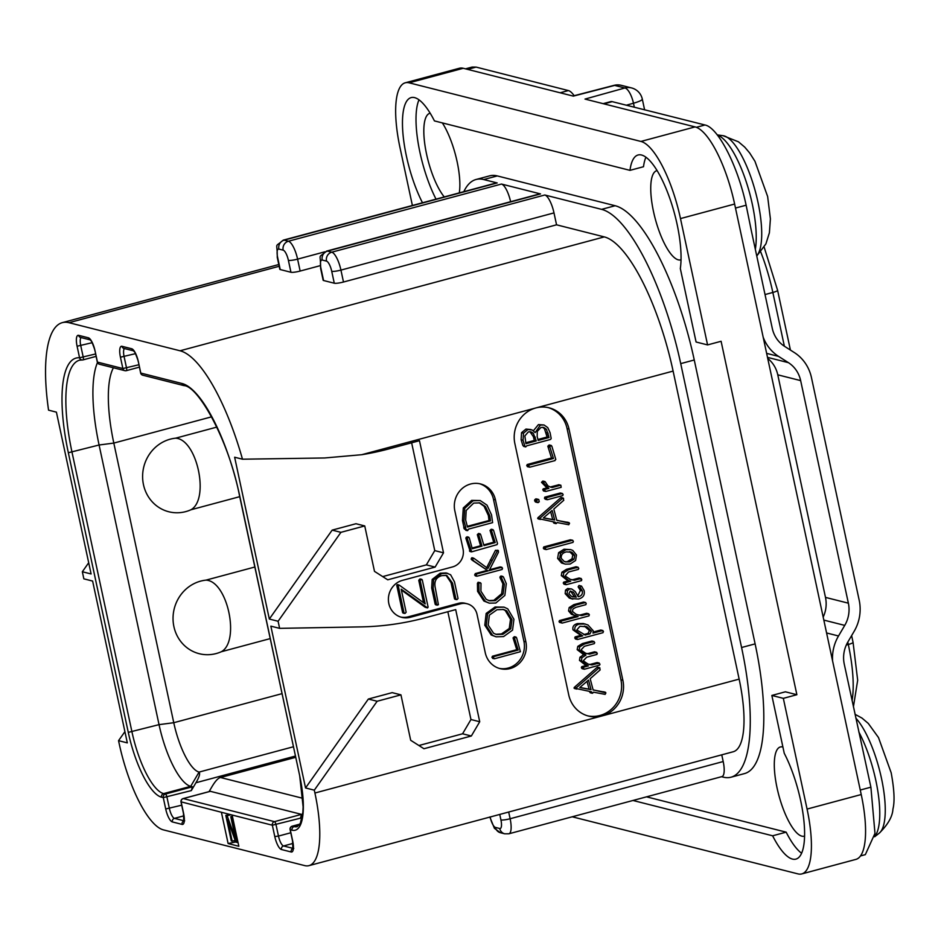 <?xml version="1.0" encoding="UTF-8"?>
<svg xmlns="http://www.w3.org/2000/svg" width="941" height="941" viewBox="0 0 941 941"><rect width="100%" height="100%" fill="white"/><g stroke="black" fill="none" stroke-linecap="round" stroke-linejoin="round"><path stroke-width="1.41" d="M621.319 85.337L631.529 87.925A14.703 13.821 104.2 0 0 624.883 87.983L614.673 85.408A14.703 3.752 75.5 0 0 614.026 85.36A14.703 14.703 0 0 1 621.319 85.337A14.703 13.821 104.2 0 0 614.673 85.408L573.328 96.123L463.266 68.281A73.516 22.231 75 0 0 459.42 68.246L405.277 82.784A73.516 22.231 -105 0 0 399.996 147.631L412.393 205.479M807.072 809.072L861.227 794.533A73.516 22.231 75 0 1 855.934 859.38L801.791 873.918A73.516 22.231 -105 0 0 807.072 809.072L783.335 698.351L796.874 694.717L721.1 341.277L707.573 344.912L680.484 218.583A73.516 22.231 -105 0 0 640.927 141.444L409.123 82.82A73.516 22.231 -105 0 0 405.277 82.784M861.227 794.533L734.627 204.044A73.516 22.231 75 0 0 695.07 126.906L585.008 99.076L624.883 87.983A14.703 5.128 74.5 0 1 633.469 103.228L634.328 107.25M644.609 109.85L642.303 99.099A14.703 2.341 167.9 0 1 633.469 103.228L626.318 105.216M783.335 698.351L771.843 695.446L784.253 753.306A66.164 20.008 75 0 1 803.767 819.505A66.164 20.008 75 0 1 795.933 859.109A66.164 20.008 75 0 1 772.632 835.796L632.975 800.473M572.21 816.788L797.944 873.883A73.516 22.231 -105 0 0 801.791 873.918M646.514 796.839L786.17 832.162A66.164 20.008 -105 0 0 801.614 853.24M786.17 832.162L772.632 835.796M418.992 99.828A66.164 20.008 -105 0 0 436.024 199.127M645.926 157.229A66.164 20.008 -105 0 0 643.503 166.722L629.976 170.356A66.164 20.008 75 0 1 638.069 154.994A66.164 20.008 75 0 1 668.557 194.916A66.164 20.008 75 0 1 680.319 268.526L696.081 342.006L707.573 344.912M771.843 695.446L785.382 691.811L796.874 694.717M459.29 192.881A46.168 13.962 -105 0 0 457.126 161.734A46.168 13.962 -105 0 0 442.352 122.906M430.178 113.214A46.168 13.962 -105 0 0 429.861 113.285A46.168 13.962 -105 0 0 426.544 154.006A46.168 13.962 -105 0 0 444.258 196.916M657.1 170.603A46.168 13.962 -105 0 0 656.783 170.674A46.168 13.962 -105 0 0 653.466 211.396A46.168 13.962 -105 0 0 680.731 259.857A46.168 13.962 -105 0 0 681.037 259.763M782.912 747.036A46.168 13.962 -105 0 0 780.336 746.978A46.168 13.962 -105 0 0 777.019 787.699A46.168 13.962 -105 0 0 804.284 836.161A46.168 13.962 -105 0 0 804.579 836.067M463.819 191.67A147.043 44.462 75 0 1 476.052 179.496L489.591 175.861A147.043 44.462 75 0 1 497.283 175.92L615.132 205.726A147.043 44.462 75 0 1 694.258 359.991L755.117 643.879A147.043 44.462 75 0 1 744.554 773.573L731.016 777.207A147.043 44.462 75 0 1 723.323 777.148L721.547 776.701M422.485 202.762A66.164 20.008 75 0 1 403.254 136.81A66.164 20.008 75 0 1 411.135 97.605A66.164 20.008 75 0 1 434.436 120.907L629.976 170.356M476.052 179.496A147.043 44.462 75 0 1 483.745 179.555L497.189 182.954A17.056 5.152 75 0 0 496.295 182.954L283.229 240.155C273.925 248.283 277.442 241.084 277.254 257.352L279.806 269.279A7.352 1.164 167.9 0 0 280.23 269.549L290.945 272.267L288.393 260.339A9.704 2.929 -105 0 0 283.17 250.153A7.352 6.905 -75.8 0 1 288.416 241.237L284.123 240.155A17.056 5.152 -105 0 0 283.229 240.155M163.463 829.891L304.684 865.602A82.338 24.901 -105 0 0 309.001 865.638A82.338 24.901 -105 0 0 314.917 793.016L314.306 790.169L305.543 787.958L270.855 626.141L279.618 628.353L278.101 621.26L269.326 619.037L234.638 457.22L242.484 459.208A127.929 38.675 -105 0 0 180.037 350.781L69.011 322.704A127.929 38.675 -105 0 0 62.318 322.645A127.929 38.675 -105 0 0 48.556 410.158L56.413 412.146L91.101 573.963L82.338 571.752L83.855 578.844L92.618 581.056L127.317 742.884L118.542 740.661L119.154 743.496A82.338 24.901 -105 0 0 163.463 829.891M221.417 812.33L228.11 843.548L238.826 846.265L232.133 815.035L181.143 801.861M82.338 571.752L88.701 562.742M118.542 740.661L124.906 731.663M320.128 265.691L300.144 271.055A7.352 1.164 167.9 0 1 290.945 272.267M323.575 280.512A7.352 1.164 167.9 0 1 323.151 280.242L320.599 268.314A7.352 1.164 167.9 0 0 321.01 268.585L323.575 280.512L334.278 283.217L331.726 271.302A7.352 1.164 -12.1 0 0 340.936 270.102L553.99 212.901L556.554 224.817L343.489 282.018A7.352 1.164 167.9 0 1 334.278 283.217M180.037 350.781L604.275 236.897L556.554 224.817M288.393 260.339A7.352 1.164 -12.1 0 0 297.591 259.14A17.056 5.152 -105 0 0 288.416 241.237L501.471 184.048A17.056 5.152 75 0 1 510.61 201.703M331.726 271.302A9.704 2.929 -105 0 0 326.503 261.116A7.352 6.905 -75.8 0 1 331.75 252.2L544.815 194.999L601.593 209.361A147.043 44.462 75 0 1 680.719 363.626L741.579 647.514A147.043 44.462 75 0 1 731.016 777.207M501.471 184.048L540.534 193.917A17.056 5.152 75 0 0 539.64 193.917L326.574 251.118C317.258 259.245 320.775 252.047 320.599 268.314M490.167 817L490.214 817.235A9.704 2.929 -105 0 0 495.436 827.421L499.73 828.503A9.704 2.929 -105 0 0 500.93 819.94A7.352 1.164 -12.1 0 0 510.128 818.741L723.194 761.54A17.056 5.152 75 0 1 721.97 776.584L508.905 833.785A17.056 5.152 -105 0 0 510.128 818.741L508.693 812.024M723.194 761.54L721.759 754.835M604.275 236.897A127.929 38.675 75 0 1 673.109 371.095L739.144 679.12A82.338 24.901 75 0 1 733.227 751.753L309.001 865.638M544.815 194.999A17.056 5.152 75 0 1 553.99 212.901M514.868 443.611A29.406 27.642 -75.8 0 1 535.852 407.947A29.406 27.642 -75.8 0 1 549.156 407.829A29.406 27.642 -75.8 0 1 569.011 429.072L622.871 680.308A29.406 27.642 -75.8 0 1 601.887 715.972A29.406 27.642 -75.8 0 1 588.596 716.089A29.406 27.642 -75.8 0 1 568.729 694.846L514.868 443.611M279.618 628.353L360.885 626.894A294.086 276.383 104.2 0 0 425.226 617.79L455.691 609.615L479.722 721.747L471.335 736.003L423.956 748.73L410.688 740.285L400.948 694.858L377.141 701.257L314.306 790.169M242.484 459.208L324.621 457.973L361.673 454.715A294.086 276.383 104.2 0 0 389.021 448.869L419.474 440.694L443.517 552.826L435.118 567.094L387.739 579.809L374.483 571.363L364.743 525.937L340.924 532.335L278.101 621.26M499.189 668.369A22.055 20.726 104.2 0 0 523.914 641.315L525.866 641.809A22.055 20.726 -75.8 0 1 500.153 668.639A22.055 20.726 -75.8 0 1 485.25 652.713L477.04 614.391A14.703 13.821 104.2 0 0 467.112 603.769A14.703 13.821 104.2 0 0 460.455 603.828L410.37 617.272A19.114 17.961 -75.8 0 1 401.736 617.355A19.114 17.961 -75.8 0 1 388.386 598.982A19.114 17.961 -75.8 0 1 402.466 580.362L452.55 566.917A14.703 13.821 104.2 0 0 463.043 549.085L454.821 510.763A22.055 20.726 -75.8 0 1 480.533 483.933A22.055 20.726 -75.8 0 1 495.436 499.859L493.484 499.365A22.055 20.726 104.2 0 0 479.557 483.709M525.866 641.809L495.436 499.859M411.64 442.799L434.754 550.614L426.355 564.882L382.693 576.598M364.743 525.937L355.98 523.725L332.161 530.124L269.326 619.037M443.517 552.826L434.754 550.614M435.118 567.094L426.355 564.882M340.924 532.335L332.161 530.124M548.168 407.606A29.406 27.642 104.2 0 1 567.07 428.578L620.931 679.825A29.406 27.642 104.2 0 1 587.619 715.83M592.771 642.15L591.818 641.033L582.432 643.55L577.786 646.385L577.174 649.655L583.714 654.677L579.962 657.241L579.48 660.406L585.608 665.24L588.36 665.91L583.691 667.169L583.302 668.134L584.502 669.192L599.546 665.158L599.97 664.24L598.97 663.064L591.995 664.934L588.337 664.264L583.232 660.817L586.725 657.183L596.923 654.442L597.288 653.313L596.335 652.336L589.678 654.124L585.984 653.454L580.926 650.043L584.396 646.291L594.265 643.644L594.724 642.644L593.771 641.527L584.373 644.044L579.738 646.879L579.127 650.149L585.925 655.124L581.903 657.735L581.432 660.9L587.549 665.722M586.372 665.428L581.738 666.675L581.362 667.639L582.561 668.698M598.029 663.746L597.029 662.57L590.042 664.44L587.407 664.005M597.312 662.558L599.264 663.052L597.312 662.558M597.288 653.313L594.383 651.842L595.335 652.819L594.383 651.842L587.725 653.63L585.055 653.195M592.101 641.021L594.053 641.515L592.101 641.021M574.022 688.071L591.501 691.823L592.559 693.235L593.559 692.188L605.145 694.376L605.898 692.917L605.369 692.235L593.124 689.965L590.172 678.708L600.158 669.898L599.37 667.639L596.923 667.545L574.245 687.424L574.845 688.577M589.595 691.47L590.607 692.741M605.898 692.917L593.089 689.824M580.762 635.387L582.702 635.881L577.104 637.386L576.704 638.527L577.75 639.457L602.969 632.693L603.463 631.435L602.569 630.552L592.995 633.117L593.195 630.705L587.972 624.977L583.444 623.554L577.48 623.577C573.798 624.565 572.316 626.659 572.998 629.87L580.762 635.387L575.151 636.892L574.751 638.033L575.798 638.963M603.463 631.435L600.617 630.058L601.511 630.94L600.617 630.058L593.253 632.034M576.08 616.108L559.436 620.578L559.036 621.672L562.142 623.107L588.948 615.908L589.36 614.72L586.466 613.32L587.407 614.226L586.466 613.32L579.809 615.096L581.761 615.59L578.703 615.108L575.892 614.167L572.387 611.344L573.022 608.945L575.845 607.357L585.867 604.663L586.231 603.44L585.373 602.546L583.432 602.064L584.29 602.958L583.432 602.064L573.857 604.628L569.164 607.58L568.564 610.956L571.422 614.297L576.151 616.084M579.809 615.096L577.715 614.838M578.503 587.384L580.444 587.878L582.338 590.936C582.844 594.065 581.503 596.006 578.28 596.747L575.163 591.454L571.669 588.972L569.576 588.995L567.458 590.619L567.129 594.171L571.246 598.582L578.492 599.029C583.173 597.77 585.043 594.935 584.09 590.525L581.526 586.125L578.997 585.443L578.15 586.866L580.385 590.442L577.856 595.724M571.669 588.972L567.635 588.501L565.517 590.125L565.176 593.677L569.305 598.088L572.857 599.123M576.845 567.858L575.904 566.776L566.506 569.305L561.883 572.234L561.307 575.598L567.411 580.479L570.693 581.267L565.647 582.62L565.176 583.573L566.247 584.702L581.62 580.585L580.891 578.527L574.539 580.232L570.799 579.656L565.129 575.986L568.47 572.034L578.35 569.387L578.786 568.352L577.856 567.27L568.458 569.787L563.835 572.716L563.247 576.092L569.364 580.973M568.658 580.797L563.694 582.126L563.236 583.079L564.306 584.208M581.797 579.444L578.938 578.033L579.844 578.962L578.938 578.033L572.587 579.738L569.834 579.385M576.198 566.764L578.139 567.258L576.198 566.764M570.728 549.626L563.988 549.226L558.601 552.696L557.613 558.401L561.53 562.977L565.282 564.118L570.199 564.035L575.598 560.483L576.48 555.014L572.763 550.414L570.728 549.626L565.929 549.72L560.554 553.19L559.566 558.895L563.483 563.471L565.282 564.118M570.364 539.793L572.716 540.275L570.364 539.793L543.733 546.944L543.675 548.756L546.298 549.556L572.987 542.392L573.387 541.251L572.304 540.287L545.674 547.439L545.239 548.509L546.298 549.556M537.664 518.444L555.131 522.196L556.19 523.608L557.201 522.549L568.776 524.749L569.54 523.29L568.999 522.608L556.766 520.338L553.802 509.081L563.788 500.259L563 498.012L560.554 497.907L537.887 517.785L538.475 518.938M553.226 521.832L554.237 523.114M569.54 523.29L556.719 520.197M536.841 499.083L534.782 499.636L534.606 500.883L536.37 502.071M561.154 493.931L560.13 493.037L544.733 497.166L544.474 498.401L545.592 499.189M546.933 487.885L548.874 488.379L545.133 489.379L544.71 490.367L545.815 491.449L561.177 487.32L560.86 485.238L558.907 484.744L550.332 486.968L552.285 487.462L550.779 487.238L547.933 485.838L545.439 482.121L542.745 481.086L543.486 481.639L542.745 481.086L541.51 482.333L546.933 487.885L543.18 488.885L542.769 489.873L543.863 490.955M554.614 460.502L555.813 459.479L551.849 446.199L549.05 445.022L549.909 445.705L549.05 445.022L547.827 446.199L551.508 457.985L527.242 464.501L526.701 465.642L527.795 466.689M544.027 424.979L540.369 425.097L535.182 432.578L532.147 429.955L527.889 429.567L523.49 433.178L523.067 440.27L524.807 445.987L525.772 446.881L526.666 445.858L550.603 439.423L551.179 438.447L550.073 432.695L547.768 427.626L544.027 424.979L538.417 424.603L533.418 430.719M530.959 429.531L525.948 429.072L521.537 432.684L521.114 439.776L522.855 445.505L525.772 446.881M585.631 655.207L583.973 654.642M587.725 653.63L589.678 654.124M590.042 664.44L591.995 664.934M581.761 668.404L584.502 669.192M581.362 667.639L583.302 668.134M599.982 668.086L598.864 668.039L576.198 687.906L576.786 689.071M596.923 667.545L598.864 668.039M589.842 692.27L592.559 693.235M574.245 687.424L576.198 687.906M588.501 680.072L591.042 689.659L579.738 687.553L588.501 680.072M587.019 681.331L589.09 689.165L591.042 689.659M589.09 689.165L579.868 687.448M585.396 624.048L579.421 624.071C575.751 625.059 574.257 627.153 574.951 630.364L582.702 635.881M574.751 638.033L577.75 639.457M579.974 626.259L587.031 626.812L591.407 631.058L589.913 633.94L585.02 634.904L576.774 630L579.974 626.259M584.385 626.059L589.454 630.564L587.972 633.446L583.785 634.575M587.972 633.446L589.913 633.94M584.349 634.728L585.714 635.069M586.231 603.44L585.373 602.546L575.81 605.122L571.105 608.062L570.505 611.438L573.375 614.779L578.103 616.578L561.377 621.06L560.989 622.166L562.142 623.107M589.36 614.72L588.419 613.803L581.761 615.59M559.472 622.389L561.424 622.883M559.036 621.672L560.989 622.166M575.139 615.873L578.103 616.578M578.15 586.866L580.444 587.878M580.938 585.937L580.091 587.36M570.199 591.113L573.504 592.265L576.268 597.147L571.728 596.57L568.905 593.771L570.199 591.113M572.834 596.923L571.728 596.57M570.587 591.042L574.316 596.653L571.869 596.618M574.316 596.653L576.268 597.147M572.587 579.738L574.539 580.232M563.953 584.22L566.247 584.702M566.4 551.885L571.857 552.226L574.716 555.402L573.986 559.272L569.646 561.859L564.377 561.612L561.33 558.448C560.789 555.014 562.483 552.826 566.4 551.885M565.341 561.93L569.646 561.859M569.634 551.614L572.775 554.908L572.046 558.778L567.705 561.365M543.286 548.015L545.239 548.509M563.612 498.459L562.495 498.401L539.828 518.279L540.416 519.432M560.554 497.907L562.495 498.401M553.473 522.643L556.19 523.608M537.887 517.785L539.828 518.279M552.132 510.434L554.672 520.02L543.38 517.926L552.132 510.434M550.65 511.704L552.72 519.526L554.672 520.02M552.72 519.526L543.498 517.821M535.7 498.895L537.64 499.389L536.546 501.377L537.229 502.365L539.24 501.835L538.793 499.577L537.64 499.389L538.793 499.577M535.276 501.871L538.323 502.565M560.13 493.037L562.083 493.531L546.686 497.66L546.427 498.895L547.533 499.683L562.765 495.589L563.106 494.425L562.083 493.531L563.106 494.425M544.474 498.401L547.533 499.683M545.439 482.121L544.686 481.58L543.463 482.827L548.874 488.379M558.566 484.756L560.507 485.25L552.285 487.462M543.475 490.967L545.815 491.449M551.849 446.199L551.003 445.516L549.779 446.693L553.461 458.479L529.195 464.995L528.654 466.136L529.748 467.183L555.025 460.608M527.407 466.701L529.748 467.183M551.508 457.985L553.461 458.479M547.98 446.728L549.932 447.222M528.348 431.884L530.924 431.813L533.276 433.236L536.264 440.941L525.972 443.705L524.855 435.942L528.348 431.884M540.957 427.461L543.675 427.379L546.415 429.272L549.038 437.518L538.158 440.435L537.182 436.542L537.276 431.401L540.957 427.461M529.924 431.684L533.371 436.636L534.312 440.447L525.666 442.776M534.312 440.447L536.264 440.941M542.675 427.238L544.474 428.79L547.097 437.024L537.934 439.482M546.921 436.6L548.874 437.095M547.097 437.024L549.038 437.518M305.543 787.958L368.366 699.034L377.141 701.257M447.845 611.709L470.959 719.524L462.572 733.792L418.91 745.507M400.948 694.858L392.185 692.635L368.366 699.034M479.722 721.747L470.959 719.524M471.335 736.003L462.572 733.792M400.76 617.073A19.114 17.961 104.2 0 0 408.429 616.778L458.514 603.334A14.703 13.821 -75.8 0 1 465.16 603.275L467.112 603.769M523.914 641.315L493.484 499.365M516.738 649.69L518.197 650.055L493.931 656.571L493.39 657.712L494.484 658.759L520.397 651.713L516.597 637.775L514.28 636.728L515.127 637.41L514.28 636.728L513.057 637.904L516.738 649.69L492.472 656.206L491.931 657.347L493.025 658.382M503.988 607.121L495.06 607.004L486.156 613.426L484.803 625.224L491.167 634.963L496.083 636.81L503.564 636.587L512.551 630.141L513.927 619.296L507.74 608.839L503.988 607.121L496.519 607.368L487.626 613.803L486.262 625.6L492.625 635.34L496.083 636.81M501.929 576.539L500.824 576.045L499.918 577.503L502.917 583.82L501.635 593.712L493.849 600.311L488.814 600.593M480.463 582.761L478.122 582.267L477.44 583.291L477.569 591.324L483.862 601.017L489.273 603.157L495.813 603.028L504.87 595.418L506.293 583.679L503.388 576.904L502.282 576.421L501.388 577.868L504.376 584.196L503.106 594.089L495.307 600.676L489.532 600.805L486.215 599.335L480.91 591.195L481.016 583.385L479.581 582.644L478.898 583.655L479.04 591.701L485.321 601.381L489.273 603.157M497.66 550.203L487.873 568.529L474.252 558.542L471.9 557.719L472.794 558.178L471.347 558.331L471.911 560.001L488.132 570.905L476.769 573.951L476.122 575.363L477.122 576.186L502.153 569.47L502.541 568.164L501.447 567.329L489.108 570.646L498.483 552.191L498.33 550.497L495.472 550.309L486.403 568.164M486.673 570.528L475.311 573.587L474.652 574.986L475.664 575.821M501.082 567.788L499.989 566.964L489.532 569.764M492.096 529.948L491.167 529.289L490.038 530.359L493.731 542.216L483.768 544.898M493.731 542.216L495.201 542.592L483.98 545.604L480.675 534.582L478.51 533.476L479.216 534.217L478.51 533.476L477.322 534.676L480.569 545.756L472.076 548.038M467.818 537.534L466.889 536.852L465.854 538.17L470.218 551.461M480.216 500.541L471.641 500.389L463.301 507.952L462.454 520.444L464.301 528.971L467.712 530.571L468.477 529.124L492.614 522.643L491.543 514.88L487.015 505.152L480.216 500.541L473.1 500.765L464.76 508.328L463.925 520.82L465.771 527.489L465.277 528.454L467.712 530.571M447.669 573.316L441.6 573.575L433.66 579.797L433.142 588.325L436.636 604.64L438.412 604.675L435.342 588.184C433.872 581.456 436.036 577.28 441.835 575.633L446.763 575.41L452.515 583.079L455.962 599.146L457.079 599.546L458.044 598.464L454.491 581.891L450.633 574.786L446.199 572.94L440.141 573.21L432.19 579.433L431.684 587.949L435.177 604.263L436.283 604.71M446.01 575.269L451.057 582.714L454.503 598.782L455.62 599.182M398.008 584.902L397.161 584.62L396.784 585.42L402.607 612.591L403.665 613.003M401.372 590.019L425.226 607.298L427.567 607.898L428.108 607.098L422.286 579.95L421.309 579.385L420.215 580.679L425.191 603.91L399.466 585.267L398.619 584.984L398.243 585.784L404.065 612.956L405.124 613.367L406.136 612.226L401.195 589.195L427.567 607.898M420.827 579.585L419.851 579.009L418.757 580.303L423.556 602.722M516.597 637.775L515.739 637.092L514.515 638.269L518.197 650.055M492.637 658.406L494.484 658.759M513.21 638.433L514.668 638.81M497.036 609.721L503.635 609.486L506.693 610.838L511.975 619.648L510.74 628.835L502.941 634.293L496.483 634.481L493.637 633.305L488.179 625.083L489.379 615.12L497.036 609.721M502.906 609.333L505.235 610.474L510.516 619.272L509.269 628.459L501.471 633.928L495.754 634.269M500.824 576.045L503.388 576.904M500.13 576.598L501.588 576.962M478.122 582.267L479.581 582.644M502.541 568.164L499.989 566.964M474.652 574.986L477.122 576.186M471.147 559.166L488.132 570.905M471.347 558.331L472.805 558.695L472.605 559.542M474.252 558.542L472.805 558.695M469.453 550.908L471.676 551.826L497.013 544.651L497.518 543.604L493.555 530.324L492.625 529.654L491.496 530.724L495.201 542.592M493.555 530.324L491.167 529.289M466.018 538.758L467.477 539.122L471.676 551.826M465.854 538.17L467.477 539.122M466.113 537.37L467.571 537.746L467.312 538.534M480.569 545.756L482.027 546.121L472.276 548.744L469.277 537.899L468.347 537.217L467.571 537.746M469.277 537.899L466.889 536.852M480.675 534.582L479.969 533.841L478.793 535.053L482.027 546.121M490.214 530.971L491.673 531.336M464.301 528.971L466.524 529.642M463.807 528.077L465.277 528.454M463.772 527.419L465.23 527.783M464.313 527.125L465.771 527.489M473.711 503.082L479.816 502.894L485.485 506.599L489.826 515.833L490.461 520.879L467.501 527.042L465.666 520.114L466.183 510.445L473.711 503.082M479.075 502.741L484.027 506.234L488.367 515.468L489.002 520.514L467.289 526.348M489.002 520.514L490.461 520.879M454.503 598.782L457.079 599.546M435.177 604.263L437.741 605.075M399.466 585.267L397.161 584.62M422.286 579.95L419.851 579.009M425.226 607.298L426.685 607.663M402.607 612.591L405.124 613.367M138.362 361.72L140.621 372.965A2.941 2.941 0 0 0 142.773 375.2A2.941 2.764 104.2 0 1 140.797 373.071L181.989 383.493A107.345 32.453 75 0 1 239.755 496.107L299.697 775.737A61.753 18.679 75 0 1 292.028 830.185L290.275 829.739L292.71 841.101A12.351 3.74 75 0 1 291.181 851.981L281.441 849.523A12.351 3.74 75 0 1 274.784 836.561L272.349 825.21A2.941 2.764 -75.8 0 1 274.454 821.646L183.295 798.58A2.941 2.764 104.2 0 0 181.19 802.155L183.624 813.506A12.351 3.74 75 0 1 182.095 824.398L172.356 821.928A12.351 3.74 75 0 1 165.71 808.978L163.275 797.615L161.523 797.18A61.753 18.679 75 0 1 128.282 732.38L68.34 452.75A107.345 32.453 75 0 1 79.573 357.768L77.091 346.229A12.351 3.74 75 0 1 78.632 335.337L88.372 337.795A12.351 3.74 75 0 1 95.017 350.758L97.452 362.109L122.871 368.543L120.436 357.192A12.351 3.74 75 0 1 121.965 346.3L131.705 348.758A12.351 3.74 75 0 1 138.362 361.72L140.727 372.801M299.697 775.737L303.12 806.849L302.873 812.224L300.355 823.293L297.203 826.645A58.812 17.785 75 0 1 294.121 826.621L292.369 826.174A2.941 0.894 -105 0 0 292.216 826.174A2.941 0.894 -105 0 0 292.063 826.28M299.897 824.151L292.369 826.174A2.941 2.764 104.2 0 0 290.275 829.739L290.228 829.444M232.133 815.035L272.349 825.21L300.402 818.188L302.661 814.353M300.402 818.188L301.532 814.377L274.454 821.646A2.941 0.894 75 0 1 276.031 824.728L278.465 836.078L290.781 832.773M301.532 814.377L210.361 791.322L183.295 798.58A2.941 0.894 -105 0 0 183.142 798.58A2.941 0.894 -105 0 0 182.977 798.686M183.989 820.775L174.45 818.364A9.41 2.847 75 0 1 169.392 808.495L166.957 797.133A2.941 0.894 75 0 0 165.369 794.051A2.941 2.764 -75.8 0 0 163.275 797.615L191.317 790.593L195.94 782.747C199.257 777.09 200.315 773.526 199.092 772.079A47.05 14.233 75 0 1 173.767 722.712L113.814 443.082A92.63 28.007 75 0 1 113.414 367.778M191.317 790.593L192.446 786.782L165.369 794.051L163.616 793.604A58.812 17.785 75 0 1 131.963 731.91L72.022 452.268A104.404 31.571 75 0 1 79.526 360.191L82.043 359.98A2.941 2.788 -85.4 0 0 82.949 359.897A2.941 0.894 -105 0 0 83.043 359.885A2.941 0.894 -105 0 0 83.255 357.286L80.773 345.747A9.41 2.847 75 0 1 81.149 337.596M96.076 356.38L83.043 359.885A2.941 2.941 0 0 1 82.043 359.98A2.941 2.788 -85.4 0 1 79.573 357.768L95.559 353.981M95.017 350.758L97.288 362.003A2.941 2.941 0 0 0 99.44 364.238A2.941 2.764 104.2 0 1 97.452 362.109L97.394 361.838M99.44 364.238L124.859 370.672A2.941 2.764 -75.8 0 0 126.188 370.66A2.941 0.894 -105 0 0 126.341 370.66A2.941 0.894 -105 0 0 126.553 368.06L124.118 356.71A9.41 2.847 75 0 1 124.483 348.558M139.374 367.155L126.341 370.66A2.941 2.941 0 0 1 124.859 370.672A2.941 2.764 -75.8 0 1 122.871 368.543L138.868 364.755M209.067 791.628L211.913 786.794C215.254 781.136 218.112 778.031 220.512 777.501L295.592 757.223M192.446 786.782L190.694 786.347A58.812 17.785 75 0 1 159.041 724.641L99.087 444.999A104.404 31.571 75 0 1 97.464 362.567M302.861 798.321L220.512 777.501L295.615 757.34M206.008 580.126C227.487 581.056 240.343 641.221 221.358 651.725A37.522 35.264 104.2 0 1 216.195 653.548A37.522 35.264 104.2 0 1 173.897 626.6A37.522 35.264 104.2 0 1 200.668 581.115A37.522 35.264 104.2 0 1 206.008 580.126L254.811 567.023M221.358 651.725L270.161 638.621M216.818 427.108L175.579 438.188C197.034 439.071 209.925 499.248 190.917 509.775A37.522 35.264 -75.8 0 1 185.765 511.61A37.522 35.264 -75.8 0 1 143.467 484.662A37.522 35.264 -75.8 0 1 170.239 439.176A37.522 35.264 -75.8 0 1 175.579 438.188M239.732 496.672L190.917 509.775M763.163 337.16A41.169 38.699 104.2 0 0 778.572 356.392L788.417 362.661A29.406 27.642 -75.8 0 1 800.65 380.611L848.37 603.181A29.406 27.642 -75.8 0 1 844.747 625.389L838.513 635.975A41.169 38.699 104.2 0 0 832.585 660.935M751.141 229.804L772.279 328.362A29.406 27.642 -75.8 0 0 784.512 346.3L794.357 352.581A41.169 38.699 104.2 0 1 811.483 377.706L859.204 600.276A41.169 38.699 104.2 0 1 854.122 631.364L847.888 641.95A29.406 27.642 -75.8 0 0 844.265 664.158L870.895 787.182L874.977 833.35L865.332 854.64L860.533 855.934M603.146 103.663L610.674 101.64A29.406 8.892 75 0 1 612.215 101.652L704.985 124.988C718.089 127.447 737.815 165.91 746.131 205.209L751.153 229.816M560.13 92.783L568.388 90.571A29.406 8.892 75 0 1 574.139 95.7M568.388 90.571L476.111 67.093L467.606 69.387M767.727 358.439A29.406 27.642 104.2 0 1 777.772 374.824L825.48 597.394L848.37 603.181M823.187 617.096A29.406 27.642 104.2 0 0 825.48 597.394M465.489 68.846L472.041 67.082L476.111 67.093M228.11 843.548L235.768 841.96M237.403 842.371L238.026 842.536M234.627 840.525L234.885 841.736M232.392 816.235L230.78 816.67L235.556 838.96L227.134 815.753L225.816 815.412L231.298 840.96L232.168 841.183L227.51 819.446L235.826 842.113L237.132 842.442L231.662 816.894L230.78 816.67M232.486 816.67L231.662 816.894M237.955 842.219L237.132 842.442M235.179 840.372L232.168 841.183M229.616 814.4L225.816 815.412M230.921 814.73L227.134 815.753M640.927 141.444L695.07 126.906M409.123 82.82L463.266 68.281M680.484 218.583L734.627 204.044M69.011 322.704L279.171 266.279M283.17 250.153L278.877 249.071A9.704 2.929 -105 0 0 277.677 257.634L280.23 269.549M278.877 249.071A7.352 6.905 -75.8 0 1 284.123 240.155L497.189 182.954M300.144 271.055L297.591 259.14L324.751 251.847M483.745 179.555L497.283 175.92M601.593 209.361L615.132 205.726M343.489 282.018L340.936 270.102A17.056 5.152 -105 0 0 331.75 252.2L327.468 251.118L540.534 193.917M680.719 363.626L694.258 359.991M741.579 647.514L755.117 643.879M500.93 819.94L499.753 814.435M499.73 828.503A7.352 6.905 104.2 0 0 504.694 833.808L508.905 833.785M495.436 827.421A7.352 6.905 104.2 0 0 500.4 832.726L504.694 833.808M739.144 679.12L314.917 793.016M361.673 454.715L673.109 371.095M622.871 680.308L620.931 679.825M567.07 428.578L569.011 429.072M577.174 649.655L579.127 650.149M577.786 646.385L579.738 646.879M582.432 643.55L584.373 644.044M581.738 666.675L583.691 667.169M579.48 660.406L581.432 660.9M579.962 657.241L581.903 657.735M572.998 629.87L574.951 630.364M577.48 623.577L579.421 624.071M575.151 636.892L577.104 637.386M585.079 626.318L587.031 626.812M589.454 630.564L591.407 631.058M573.857 604.628L575.81 605.122M559.436 620.578L561.377 621.06M571.422 614.297L573.375 614.779M568.564 610.956L570.505 611.438M569.164 607.58L571.105 608.062M569.305 598.088L571.246 598.582M565.176 593.677L567.129 594.171M565.517 590.125L567.458 590.619M567.635 588.501L569.576 588.995M580.385 590.442L582.338 590.936M571.552 591.771L573.504 592.265M566.506 569.305L568.458 569.787M563.236 583.079L565.176 583.573M563.694 582.126L565.647 582.62M561.307 575.598L563.247 576.092M561.883 572.234L563.835 572.716M558.601 552.696L560.554 553.19M563.988 549.226L565.929 549.72M561.53 562.977L563.483 563.471M557.613 558.401L559.566 558.895M569.905 551.732L571.857 552.226M572.775 554.908L574.716 555.402M572.046 558.778L573.986 559.272M543.733 546.944L545.674 547.439M567.058 522.114L568.999 522.608M534.782 499.636L536.735 500.13M534.606 500.883L536.546 501.377M544.733 497.166L546.686 497.66M541.51 482.333L543.463 482.827M542.769 489.873L544.71 490.367M543.18 488.885L545.133 489.379M547.827 446.199L549.779 446.693M526.701 465.642L528.654 466.136M527.242 464.501L529.195 464.995M538.417 424.603L540.369 425.097M521.114 439.776L523.067 440.27M521.537 432.684L523.49 433.178M525.948 429.072L527.889 429.567M531.324 432.742L533.276 433.236M533.371 436.636L535.323 437.118M544.474 428.79L546.415 429.272M546.25 432.731L548.203 433.225M546.603 434.707L548.556 435.201M458.514 603.334L460.455 603.828M410.37 617.272L408.429 616.778M513.057 637.904L514.515 638.269M491.931 657.347L493.39 657.712M492.472 656.206L493.931 656.571M486.156 613.426L487.626 613.803M495.06 607.004L496.519 607.368M491.167 634.963L492.625 635.34M484.803 625.224L486.262 625.6M505.235 610.474L506.693 610.838M510.516 619.272L511.975 619.648M509.269 628.459L510.74 628.835M501.471 633.928L502.941 634.293M483.862 601.017L485.321 601.381M477.569 591.324L479.04 591.701M477.44 583.291L478.898 583.655M493.849 600.311L495.307 600.676M501.635 593.712L503.106 594.089M502.917 583.82L504.376 584.196M500.612 578.55L502.071 578.915M499.918 577.503L501.388 577.868M495.472 550.309L496.93 550.673M475.311 573.587L476.769 573.951M471.911 560.001L473.37 560.377M490.343 559.93L491.802 560.295M490.038 530.359L491.496 530.724M466.254 539.464L467.712 539.828M477.475 535.17L478.934 535.547M477.322 534.676L478.793 535.053M490.12 530.677L491.59 531.042M463.301 507.952L464.76 508.328M471.641 500.389L473.1 500.765M462.454 520.444L463.925 520.82M484.027 506.234L485.485 506.599M488.367 515.468L489.826 515.833M431.684 587.949L433.142 588.325M432.19 579.433L433.66 579.797M440.141 573.21L441.6 573.575M451.057 582.714L452.515 583.079M396.784 585.42L398.243 585.784M418.757 580.303L420.215 580.679M326.503 261.116L322.222 260.034A9.704 2.929 -105 0 0 321.01 268.585M322.222 260.034A7.352 6.905 -75.8 0 1 327.468 251.118A17.056 5.152 -105 0 0 326.574 251.118M181.989 383.493A2.941 2.764 104.2 0 0 183.977 385.622C198.057 385.845 228.816 440.094 239.579 496.001L299.638 775.455M292.028 830.185A2.941 2.764 -75.8 0 1 294.121 826.621L299.12 825.281M291.181 851.981A2.941 2.764 -75.8 0 1 293.039 848.488M293.063 848.37L283.535 845.959A9.41 2.847 75 0 1 278.465 836.078L274.784 836.561M281.441 849.523A2.941 2.764 -75.8 0 1 283.535 845.959L292.969 843.418M182.095 824.398A2.941 2.764 -75.8 0 1 183.966 820.905M172.356 821.928A2.941 2.764 -75.8 0 1 174.45 818.364L183.895 815.835M165.71 808.978L181.695 805.19M161.523 797.18A2.941 2.764 -75.8 0 1 163.616 793.604L190.694 786.347L199.092 772.079L293.345 746.778M128.282 732.38L159.041 724.641L173.767 722.712L281.959 693.67M68.34 452.75L99.087 444.999L113.814 443.082L211.619 416.828M77.091 346.229L92.136 342.7M78.632 335.337A2.941 2.764 104.2 0 0 80.62 337.466L90.195 339.889M88.372 337.795A2.941 2.764 104.2 0 0 90.183 339.877M120.436 357.192L135.469 353.663M121.965 346.3A2.941 2.764 104.2 0 0 123.953 348.429L133.54 350.84M131.705 348.758A2.941 2.764 104.2 0 0 133.528 350.84L134.34 351.769C134.539 350.628 139.233 363.308 138.186 361.615M195.94 782.747L295.333 756.07M96.076 356.368L83.126 359.838M760.751 251.988A82.338 24.901 75 0 1 772.843 292.463L784.371 346.217M764.163 247.189L777.595 290.298A7.352 1.164 167.9 0 1 772.843 292.463L765.033 294.557M847.806 642.103L848.312 644.479A82.338 24.901 75 0 1 852.076 700.598M851.629 635.598L853.064 642.327A7.352 1.164 167.9 0 1 848.312 644.479L846.312 645.02M766.644 353.369L778.572 356.392M870.895 787.182L860.262 790.04M746.131 205.209L735.497 208.055M838.513 635.975L826.586 632.964M777.772 374.824L800.65 380.611M767.503 357.368L788.417 362.661M823.822 620.095L844.747 625.389M855.828 718.089A63.27 19.126 75 0 1 881.517 778.536A63.27 19.126 75 0 1 879.188 833.22L874.624 836.784M858.792 731.91A66.141 19.996 75 0 1 875.859 780.56A66.141 19.996 75 0 1 874.648 836.537M717.371 135.057A66.141 19.996 75 0 1 752.318 204.256A66.141 19.996 75 0 1 755.329 249.341M717.242 134.892L723.088 135.704A63.27 19.126 75 0 1 757.976 202.244A63.27 19.126 75 0 1 756.74 255.881M704.985 124.988L696.316 127.317M612.215 101.652L603.957 103.863M614.026 85.36L572.928 96.017M642.303 99.099A14.703 14.703 0 0 0 631.529 87.925M62.318 322.645L278.795 264.527M500.4 832.726L494.413 828.303L489.802 816.964M584.808 654.889L582.867 654.395M596.653 652.325L594.712 651.831M584.185 669.192L582.232 668.71M599.488 667.639L597.547 667.157M605.404 692.247L603.452 691.753M592.195 693.258L590.254 692.764M576.492 689.024L574.551 688.53M602.875 630.541L600.923 630.047M577.339 639.468L575.398 638.986M585.655 602.546L583.714 602.052M588.737 613.803L586.796 613.309M581.197 578.515L579.244 578.021M546.062 549.556L544.11 549.073M563.13 498.012L561.177 497.518M555.837 523.619L553.884 523.125M540.122 519.385L538.181 518.891M538.358 499.377L536.417 498.883M537.676 502.576L535.723 502.082M562.483 493.519L560.53 493.025M547.121 499.695L545.168 499.2M545.027 481.569L543.075 481.074M551.32 445.505L549.379 445.011M525.548 446.881L523.596 446.387M516.068 637.081L514.598 636.716M502.729 576.41L501.271 576.045M501.918 567.305L500.459 566.941M476.711 576.21L475.252 575.833M473.488 558.095L472.029 557.719M493.013 529.642L491.543 529.277M471.37 551.849L469.912 551.473M468.747 537.205L467.289 536.829M480.169 533.841L478.698 533.465M467.171 530.642L465.713 530.265M466.242 529.642L464.772 529.277M456.373 599.605L454.915 599.229M437.083 605.122L435.624 604.757M398.937 584.996L397.478 584.62M421.815 579.362L420.345 578.986M404.477 613.414L403.019 613.05M142.773 375.2L183.977 385.622M299.932 824.104L292.216 826.174A2.941 2.941 0 0 0 290.11 829.633L292.545 840.983L292.886 849.005L293.768 848.417M210.172 791.322L183.142 798.58A2.941 2.941 0 0 0 181.025 802.038L183.46 813.4L183.801 821.411L184.683 820.834M90.36 339.924L91.006 340.807C91.195 339.666 95.888 352.346 94.853 350.652M777.595 290.298L790.416 350.064M853.064 642.327L857.674 680.214L853.416 706.856M855.004 714.278L862.015 718.101L868.296 723.441L878.494 737.556L891.174 772.784C894.268 789.499 894.856 801.591 892.938 809.048C892.55 816.529 887.963 824.587 879.188 833.22M723.088 135.704L738.462 141.809L744.743 147.137L749.695 153.007L754.941 161.264L767.633 196.493L770.397 218.865L769.397 232.756L765.903 243.895L756.764 256.011"/></g></svg>
